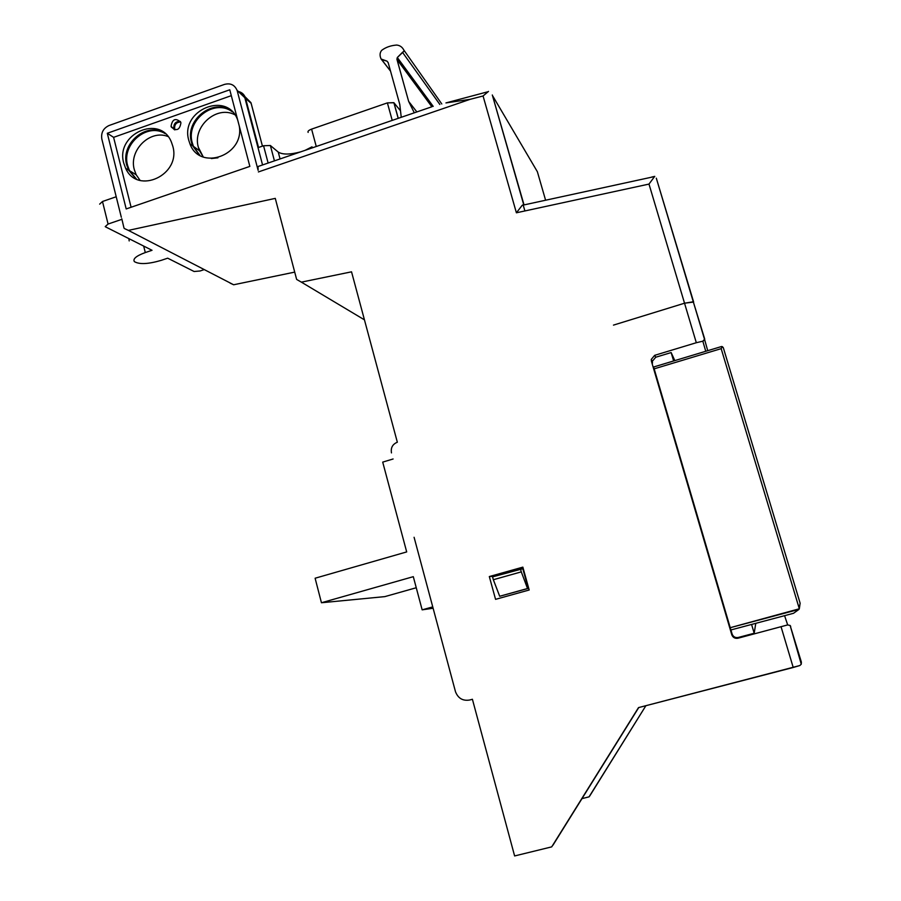 <?xml version="1.0" encoding="UTF-8"?>
<svg xmlns="http://www.w3.org/2000/svg" width="901" height="901" viewBox="0 0 901 901"><rect width="100%" height="100%" fill="white"/><g stroke="black" fill="none" stroke-linecap="round" stroke-linejoin="round"><path stroke-width="1.35" d="M191.485 142.369L192.634 145.793L199.481 155.107L192.634 145.793L189.953 143.867L188.816 140.421C179.637 110.361 227.266 90.224 237.695 120.036C227.266 90.224 179.637 110.361 188.816 140.421L189.953 143.867C199.797 171.472 244.7 155.468 239.261 126.016C244.7 155.468 199.797 171.472 189.953 143.867L192.634 145.793L191.485 142.369C184.457 119.653 213.999 97.004 232.019 111.499C213.999 97.004 184.457 119.653 191.485 142.369M126.726 165.029L128.618 170.143L135.972 178.815L128.618 170.143L125.667 168.341L123.775 163.205C115.013 133.934 160.434 113.661 171.438 142.2L172.755 146.052C181.461 174.828 137.481 195.404 125.667 168.341L123.775 163.205C115.013 133.934 160.434 113.661 171.438 142.2L172.755 146.052C181.461 174.828 137.481 195.404 125.667 168.341L128.618 170.143L126.726 165.029C120.238 143.473 146.795 121.252 164.827 133.337C146.795 121.252 120.238 143.473 126.726 165.029M173.814 128.325L174.434 129.755L171.066 126.32C172.316 119.056 175.526 117.671 180.696 122.153L180.921 122.84C179.693 130.071 176.495 131.478 171.314 127.052L171.066 126.32C172.316 119.056 175.526 117.671 180.696 122.153L180.921 122.84C179.693 130.071 176.495 131.478 171.314 127.052L173.814 128.325C173.611 123.572 175.785 121.275 180.335 121.444C175.785 121.275 173.611 123.572 173.814 128.325M134.328 169.726L136.197 174.783L140.117 180.437L136.197 174.783L129.519 170.706L127.638 165.593C121.241 144.306 147.167 122.176 165.232 133.675C147.167 122.176 121.241 144.306 127.638 165.593L129.519 170.706L136.445 179.051L129.519 170.706L136.197 174.783L134.328 169.726C128.595 150.399 150.016 129.181 167.991 136.524C150.016 129.181 128.595 150.399 134.328 169.726M198.378 147.381L203.277 156.988L199.515 150.76L193.456 146.39L192.307 142.966C185.369 120.52 214.28 97.927 232.379 111.859C214.28 97.927 185.369 120.52 192.307 142.966L193.456 146.39L199.909 155.366L193.456 146.39L199.515 150.76L198.378 147.381C192.093 126.861 216.443 104.944 234.812 114.742C216.443 104.944 192.093 126.861 198.378 147.381M174.974 129.868L174.636 128.944C174.344 124.518 176.337 122.198 180.617 121.973C176.337 122.198 174.344 124.518 174.636 128.944L174.974 129.868M382.711 462.112L393.106 458.992L382.711 462.112L406.689 551.919L382.711 462.112M384.828 596.62L416.262 587.745L384.828 596.62L321.443 602.746L315.113 578.228L406.689 551.919L315.113 578.228L321.443 602.746L413.3 576.674L422.152 609.842L432.75 606.88L422.152 609.842L413.3 576.674L321.443 602.746L384.828 596.62M433.111 608.243L422.152 609.842L433.111 608.243M108.075 224.045L121.826 219.337L108.075 224.045L102.489 201.497L99.662 204.133L102.489 201.497L116.206 196.756L102.489 201.497L108.075 224.045L105.226 226.613L108.075 224.045M105.586 226.883L152.032 250.287L105.586 226.883M145.298 252.562L152.032 250.287L145.298 252.562L143.664 246.074L145.298 252.562C136.344 255.839 132.695 258.857 134.35 261.605C132.695 258.857 136.344 255.839 145.298 252.562M161.11 260.389C148.169 264.162 139.25 264.567 134.35 261.605C139.25 264.567 148.169 264.162 161.11 260.389L167.687 258.182L161.11 260.389M194.12 271.505L167.687 258.182L194.12 271.505L200.056 270.987L194.12 271.505M204.031 269.669L200.056 270.987L204.031 269.669M262.439 146.131L250.94 102.646L245.004 96.722L250.94 102.646L245.41 97.736L258.542 147.482L263.554 145.748L258.542 147.482L245.41 97.736C244.148 94.357 241.795 92.274 238.36 91.474C241.795 92.274 244.148 94.357 245.41 97.736L250.94 102.646L245.613 98.423L251.154 103.333L262.439 146.131M270.368 145.5L263.554 145.748L270.368 145.5L278.251 152.089L270.368 145.5L274.433 160.874L270.368 145.5M312.016 146.818L305.18 150.309L312.016 146.818M300.686 151.852C290.099 154.679 282.621 154.758 278.251 152.089C282.621 154.758 290.099 154.679 300.686 151.852M311.588 129.125C308.638 130.273 307.489 131.366 308.142 132.413C307.489 131.366 308.638 130.273 311.588 129.125L387.385 102.883L311.588 129.125L316.262 146.503L311.588 129.125M393.94 102.759L387.385 102.883L393.85 102.658L400.495 110.8L393.94 102.759L398.253 118.324L393.94 102.759M128.866 238.607L129.192 240.939L128.866 238.607M399.785 104.448L401.238 117.299L399.785 104.448L388.162 62.563L399.785 104.448M408.649 101.396L396.913 59.218L397.318 57.506L404.11 51.087L403.806 50.017C402.251 47.032 399.875 45.377 396.677 45.05C390.707 45.512 385.718 47.28 381.686 50.343C379.85 52.551 379.58 55.276 380.886 58.509C379.58 55.276 379.85 52.551 381.686 50.343C385.718 47.28 390.707 45.512 396.677 45.05C399.875 45.377 402.251 47.032 403.806 50.017L441.794 103.964L403.806 50.017L404.11 51.087L402.499 52.326L439.868 104.482L402.499 52.326L397.318 57.506L433.201 106.386L397.318 57.506L396.913 59.218L431.973 106.757L396.913 59.218L431.883 106.791L396.969 59.466L408.649 101.396L416.859 111.927L408.649 101.396L414.302 112.805L408.649 101.396M381.1 59.004L386.991 61.133L388.162 62.563L386.991 61.133L388.207 62.743L386.991 61.133L381.709 59.646L390.538 71.134L381.1 59.004M493.827 575.649L522.546 567.81L528.256 588.421L499.695 596.259L528.256 588.421L499.695 596.259L493.343 579.726L499.695 596.259L527.524 588.511L521.285 571.876L493.343 579.726L492.554 576.877L493.343 579.726L521.285 571.876L520.496 569.027L492.554 576.877L521.927 568.97L521.611 567.844L522.546 567.81L528.256 588.421L527.524 588.511L521.285 571.876L520.496 569.027L521.927 568.97L521.611 567.844L493.827 575.649L494.052 576.46L493.827 575.649M684.535 303.209L613.468 325.115L684.535 303.209L693.646 302.049L656.311 178.184L693.286 301.767L684.523 303.209L613.468 325.115L684.535 303.209L648.99 184.086L516.397 212.794L522.197 205.315L523.695 204.617L492.306 94.988L524.033 204.921L492.306 94.988L523.695 204.617L522.197 205.315L654.577 176.551L648.99 184.086L516.397 212.794L522.197 205.315L654.577 176.551L648.99 184.086L696.315 342.718L654.7 355.321L651.265 359.409L651.423 361.233L731.781 634.755C732.918 637.548 734.968 638.708 737.942 638.235L787.665 624.922L790.143 625.485L790.695 626.398L790.143 625.485L787.665 624.922L737.942 638.235C734.968 638.708 732.918 637.548 731.781 634.755L651.423 361.233L651.265 359.409L654.7 355.321L696.315 342.718L684.535 303.209M654.768 176.382L651.772 177.024L654.768 176.382M258.114 170.334L258.013 166.516L258.114 170.334L237.278 91.024L258.114 170.334M224.495 84.401C230.431 82.858 234.62 84.84 237.064 90.325L244.655 97.06L262.563 164.951L244.869 97.758L237.064 90.325L244.655 97.06L237.064 90.325C234.62 84.84 230.431 82.858 224.495 84.401L109.089 125.498L224.495 84.401M101.836 139.047C100.901 132.729 103.311 128.212 109.089 125.498C103.311 128.212 100.901 132.729 101.836 139.047L121.32 217.276L101.836 139.047M121.804 218.774L123.865 227.525L121.804 218.774M128.392 230.397L124.225 228.46L123.865 227.525L124.225 228.46L128.392 230.397L275.278 198.378L128.392 230.397L233.652 284.772L128.392 230.397M296.564 279.141L275.278 198.378L296.564 279.141M301.373 282.148L296.666 279.445L301.373 282.148L351.536 271.82L301.373 282.148L364.432 319.832L301.373 282.148M397.341 442.222L351.536 271.82L397.341 442.222C392.577 444.193 390.617 447.763 391.473 452.91C390.617 447.763 392.577 444.193 397.341 442.222M414.088 537.278L455.422 691.472L414.088 537.278M249.847 166.392L126.196 208.942L107.298 133.269L229.766 89.785L249.847 166.392L126.196 208.942L107.298 133.269L229.766 89.785L249.847 166.392M230.104 283.128L233.652 284.772L294.717 272.113L233.652 284.772L230.104 283.128M488.511 91.395L483.06 95.979L470.142 99.324L258.407 171.933L470.142 99.324L445.939 102.928L470.142 99.324L483.06 95.979L488.511 91.395M523.109 204.718L524.9 210.947L523.109 204.718M113.605 137.346L107.298 133.269L113.605 137.346L231.309 95.652L113.605 137.346L131.096 207.253L113.605 137.346M489.322 576.561L522.85 567.134L529.18 589.997L495.561 599.345L489.322 576.561L522.85 567.134L529.18 589.997L495.561 599.345L489.322 576.561L494.007 576.28L489.322 576.561M730.891 629.957L653.597 366.921L730.891 629.957L793.533 613.288L798.984 609.38L800.133 603.22L723.3 347.662L721.611 346.502L653.585 367.011L721.611 346.502L722.354 346.66L721.172 348.653L722.354 346.66L723.3 347.662L800.133 603.22L799.322 608.783L721.172 348.653L654.081 368.869L721.172 348.653L799.322 608.783L730.148 627.715L798.984 609.38L793.533 613.288L730.891 629.957M673.633 360.963L671.144 352.561L674.826 360.614L671.144 352.561L655.737 357.235L671.144 352.561L673.633 360.974M732.108 634.034L730.914 629.957L732.108 634.034C733.234 636.804 735.261 637.953 738.212 637.48C735.261 637.953 733.234 636.804 732.108 634.034M754.182 633.257L738.212 637.48L737.942 638.235L738.212 637.48L754.182 633.257L751.58 624.449L754.182 633.257L755.781 623.334L754.182 633.257M652.493 363.08L652.335 361.267L655.737 357.235L654.7 355.321L655.737 357.235L652.335 361.267L651.265 359.409L652.493 363.08M552.966 845.183L638.753 707.544L551.705 846.872L514.617 855.95L472.406 699.277L469.624 700.021C462.877 701.113 458.181 698.399 455.534 691.855L455.534 691.855C458.181 698.399 462.877 701.113 469.624 700.021L472.406 699.277L514.617 855.95L551.705 846.872L638.505 707.612L552.966 845.183M645.893 705.697L589.051 796.856L581.99 798.624L589.051 796.856L589.918 795.696L645.893 705.697M799.818 665.546L638.505 707.612L793.218 667.483L781.077 626.814L793.218 667.483L799.818 665.546L801.259 664.206L799.818 665.546M704.728 339.114L702.836 341.186L696.315 342.718L702.836 341.186L704.695 339.902L693.286 301.767L704.728 339.114M801.372 662.1L801.259 664.206L790.143 625.485L801.372 662.1M268.126 163.036L263.554 145.748L268.126 163.036M392.228 120.396L387.385 102.883L392.228 120.396M280.065 158.936L278.251 152.089L280.065 158.936M516.397 212.794L483.06 95.979L516.397 212.794M537.368 171.719L545.601 200.236L537.368 171.719L492.836 96.137L537.368 171.719M705.753 351.289L702.836 341.186L705.753 351.289M784.591 615.665L787.665 624.922L784.591 615.665M217.929 157.81L211.307 158.553L217.929 157.81M398.197 118.346L393.85 102.658L398.197 118.346M431.32 106.96L258.013 166.516L431.32 106.96M445.939 102.928L487.576 91.834L445.939 102.928M707.724 350.692L704.706 339.88L707.724 350.692"/></g></svg>
